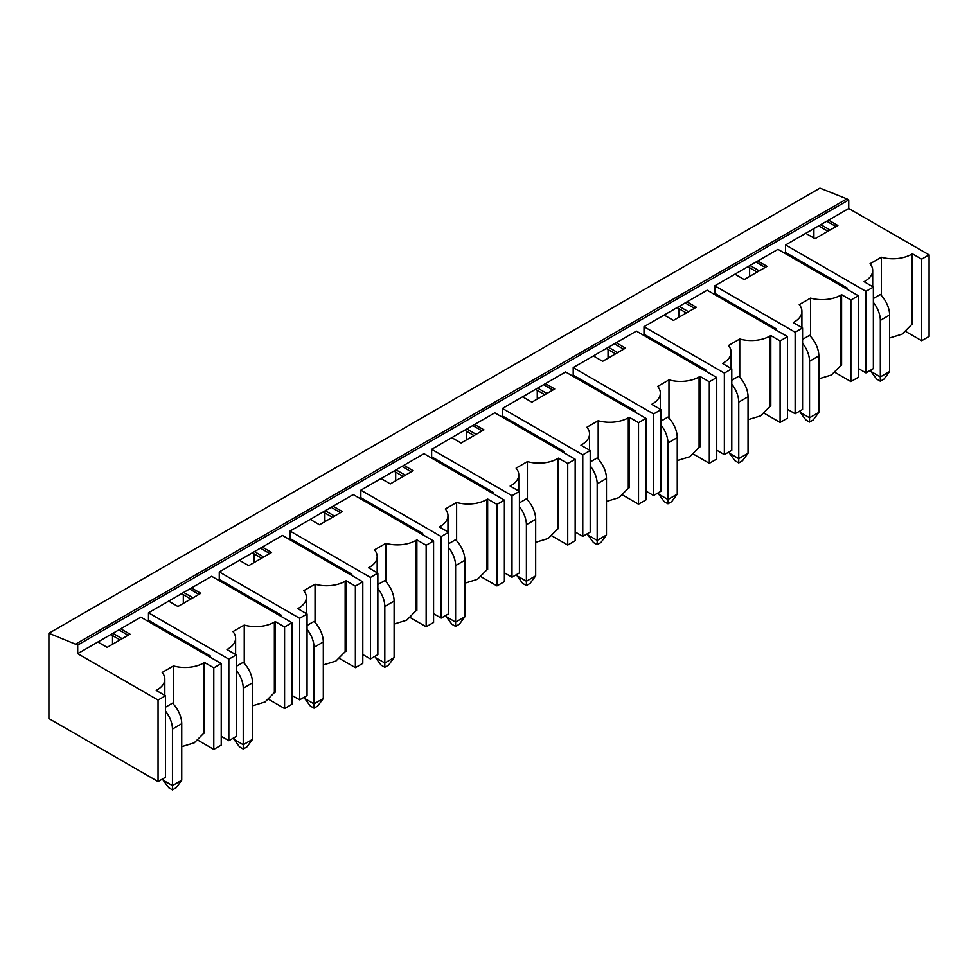 <?xml version="1.0" encoding="UTF-8"?>
<svg xmlns="http://www.w3.org/2000/svg" width="978" height="978" viewBox="0 0 978 978"><rect width="100%" height="100%" fill="white"/><g stroke="black" fill="none" stroke-linecap="round" stroke-linejoin="round"><path stroke-width="1.47" d="M48.9 633.279L48.9 718.549L158.057 781.569L158.057 700.052L77.702 653.659L77.702 645.077L48.9 633.279L819.943 188.118L846.887 198.84L75.844 644.001M112.531 644.27L112.531 635.578M183.326 594.71L183.326 603.402M254.109 553.841L254.109 562.533M324.892 512.973L324.892 521.665M395.687 472.105L395.687 480.797M466.469 431.237L466.469 439.929M537.264 390.369L537.264 399.061M608.047 349.501L608.047 358.192M678.83 308.632L678.83 317.312M749.625 267.764L749.625 276.444M813.904 228.607L813.904 238.045M905.75 331.518L921.667 340.699L929.1 336.408L929.1 254.891L848.745 208.497L848.745 199.915L77.702 645.077M848.745 199.915L846.887 198.84M197.874 740.199L213.791 749.392L221.224 745.102L221.224 663.573L140.869 617.179L77.702 653.659M268.669 699.331L284.586 708.524L292.006 704.233L292.006 622.705L211.651 576.311L148.485 612.79L148.485 620.296L147.372 620.932M339.452 658.463L355.369 667.656L362.801 663.365L362.801 581.837L282.446 535.443L219.268 571.922L219.268 579.428L218.155 580.064M410.234 617.595L426.151 626.788L433.584 622.497L433.584 540.968L353.229 494.575L290.063 531.054L290.063 538.56L288.95 539.196M481.029 576.727L496.946 585.92L504.379 581.629L504.379 500.1L424.024 453.706L360.845 490.174L360.845 497.692L359.733 498.328M551.812 535.858L567.729 545.052L575.162 540.761L575.162 459.232L494.807 412.838L431.64 449.305L431.64 456.824L430.516 457.459M622.607 494.99L638.524 504.183L645.945 499.892L645.945 418.364L565.59 371.97L502.423 408.437L502.423 415.956L501.311 416.591M693.39 454.122L709.307 463.315L716.74 459.024L716.74 377.496L636.385 331.102L573.206 367.569L573.206 375.087L572.093 375.723M764.173 413.254L780.089 422.447L787.522 418.156L787.522 336.628L707.167 290.234L644.001 326.701L644.001 334.207L642.888 334.855M834.967 372.386L850.884 381.567L858.317 377.276L858.317 295.759L777.962 249.366L714.784 285.833L714.784 293.339L713.671 293.987M848.745 208.497L785.578 244.965L785.578 252.471L784.454 253.119M785.578 244.965L865.933 291.358L873.366 287.067L864.075 281.701L865.004 281.175A26.272 15.171 0 0 0 872.694 270.441A26.272 15.171 0 0 0 870.029 263.779L881.337 257.251A26.272 15.171 0 0 0 911.447 254.353L912.376 253.815L921.667 259.182L929.1 254.891M828.586 220.136L837.877 225.502L815.016 238.693L805.738 233.326M794.209 323.107L794.209 322.043L793.28 322.569L802.571 327.936L795.138 332.227L714.784 285.833M794.209 322.043A26.272 15.171 0 0 0 801.911 311.31A26.272 15.171 0 0 0 799.246 304.647L810.554 298.119A26.272 15.171 0 0 0 840.664 295.222L840.664 365.662L831.373 375.002L818.83 378.841M840.664 365.662L841.593 365.124L841.593 294.684L840.664 295.222M841.593 294.684L850.884 300.05L858.317 295.759M757.803 261.004L767.082 266.371L744.234 279.561L734.943 274.195M723.427 363.975L723.427 362.911L722.497 363.437L731.788 368.804L724.356 373.095L644.001 326.701M723.427 362.911A26.272 15.171 0 0 0 731.116 352.178A26.272 15.171 0 0 0 728.451 345.527L739.759 338.999A26.272 15.171 0 0 0 769.869 336.09L769.869 406.53L760.591 415.87L748.048 419.709M769.869 406.53L770.798 405.992L770.798 335.552L769.869 336.09M770.798 335.552L780.089 340.919L787.522 336.628M687.008 301.872L696.299 307.239L673.451 320.429L664.16 315.063M652.644 404.843L652.644 403.78L651.715 404.317L660.994 409.672L653.573 413.963L573.206 367.569M652.644 403.78A26.272 15.171 0 0 0 660.333 393.046A26.272 15.171 0 0 0 657.668 386.396L668.976 379.867A26.272 15.171 0 0 0 699.087 376.958L699.087 447.398L689.796 456.738L677.253 460.577M699.087 447.398L700.016 446.86L700.016 376.42L699.087 376.958M700.016 376.42L709.307 381.787L716.74 377.496M616.226 342.74L625.517 348.107L602.656 361.298L593.365 355.931M581.849 445.711L581.849 444.648L580.92 445.186L590.211 450.54L582.778 454.831L502.423 408.437M581.849 444.648A26.272 15.171 0 0 0 589.551 433.914A26.272 15.171 0 0 0 586.886 427.264L598.181 420.736A26.272 15.171 0 0 0 628.304 417.826L628.304 488.266L619.013 497.606L606.47 501.445M628.304 488.266L629.233 487.729L629.233 417.288L628.304 417.826M629.233 417.288L638.524 422.655L645.945 418.364M545.431 383.608L554.722 388.975L531.873 402.166L522.582 396.799M511.066 486.579L511.066 485.516L510.137 486.054L519.428 491.408L511.995 495.699L431.64 449.305M511.066 485.516A26.272 15.171 0 0 0 518.756 474.782A26.272 15.171 0 0 0 516.091 468.132L527.399 461.604A26.272 15.171 0 0 0 557.509 458.694L557.509 529.135L548.218 538.475L535.675 542.313M557.509 529.135L558.438 528.597L558.438 458.156L557.509 458.694M558.438 458.156L567.729 463.523L575.162 459.232M474.648 424.476L483.939 429.843L461.09 443.034L451.799 437.667M440.271 527.46L440.271 526.384L439.342 526.922L448.633 532.276L441.2 536.567L360.845 490.174M440.271 526.384A26.272 15.171 0 0 0 447.973 515.65A26.272 15.171 0 0 0 445.308 509L456.616 502.472A26.272 15.171 0 0 0 486.726 499.562L486.726 570.003L477.435 579.343L464.892 583.181M486.726 570.003L487.655 569.465L487.655 499.024L486.726 499.562M487.655 499.024L496.946 504.391L504.379 500.1M403.865 465.345L413.144 470.711L390.295 483.902L381.004 478.535M369.488 568.328L369.488 567.252L368.559 567.79L377.85 573.145L370.417 577.436L290.063 531.054M369.488 567.252A26.272 15.171 0 0 0 377.178 556.519A26.272 15.171 0 0 0 374.513 549.868L385.821 543.34A26.272 15.171 0 0 0 415.931 540.431L415.931 610.871L406.652 620.211L394.11 624.05M415.931 610.871L416.86 610.333L416.86 539.893L415.931 540.431M416.86 539.893L426.151 545.259L433.584 540.968M333.07 506.213L342.361 511.58L319.513 524.77L310.222 519.404M298.706 609.196L298.706 608.12L297.777 608.658L307.055 614.025L299.635 618.304L219.268 571.922M298.706 608.12A26.272 15.171 0 0 0 306.395 597.387A26.272 15.171 0 0 0 303.73 590.736L315.038 584.208A26.272 15.171 0 0 0 345.148 581.299L345.148 651.739L335.857 661.079L323.315 664.93M345.148 651.739L346.078 651.214L346.078 580.761L345.148 581.299M346.078 580.761L355.369 586.128L362.801 581.837M262.287 547.081L271.578 552.448L248.718 565.639L239.427 560.284M148.485 612.79L228.84 659.184L236.273 654.893L226.982 649.526L227.911 648.989A26.272 15.171 0 0 0 235.612 638.267A26.272 15.171 0 0 0 232.947 631.605L244.243 625.076A26.272 15.171 0 0 0 274.366 622.167L274.366 692.607L265.075 701.947L252.532 705.798M274.366 692.607L275.295 692.082L275.295 621.641L274.366 622.167M275.295 621.641L284.586 626.996L292.006 622.705M191.492 587.949L200.783 593.316L177.935 606.507L168.644 601.152M221.224 663.573L213.791 667.864L204.5 662.509L203.571 663.035L203.571 733.488L194.28 742.815L181.737 746.666M120.71 628.817L130.001 634.184L107.152 647.375L97.861 642.02M157.128 690.933L157.128 689.857L156.199 690.395L165.49 695.761L158.057 700.052M157.128 689.857A26.272 15.171 0 0 0 164.817 679.135A26.272 15.171 0 0 0 162.152 672.473L173.461 665.945A26.272 15.171 0 0 0 203.571 663.035M921.667 340.699L921.667 259.182M873.366 287.067L873.366 368.596L865.933 372.887L865.933 291.358M850.884 381.567L850.884 300.05M802.571 327.936L802.571 409.464L795.138 413.755L795.138 332.227M780.089 422.447L780.089 340.919M731.788 368.804L731.788 450.332L724.356 454.623L724.356 373.095M709.307 463.315L709.307 381.787M660.994 409.672L660.994 491.2L653.573 495.491L653.573 413.963M638.524 504.183L638.524 422.655M590.211 450.54L590.211 532.069L582.778 536.36L582.778 454.831M567.729 545.052L567.729 463.523M519.428 491.408L519.428 572.937L511.995 577.228L511.995 495.699M496.946 585.92L496.946 504.391M448.633 532.276L448.633 613.805L441.2 618.096L441.2 536.567M426.151 626.788L426.151 545.259M377.85 573.145L377.85 654.673L370.417 658.964L370.417 577.436M355.369 667.656L355.369 586.128M307.055 614.025L307.055 695.541L299.635 699.832L299.635 618.304M284.586 708.524L284.586 626.996M236.273 654.893L236.273 736.41L228.84 740.701L228.84 659.184M213.791 749.392L213.791 667.864M165.49 695.761L165.49 777.278L158.057 781.569M858.317 368.486L865.933 372.887M787.522 409.354L795.138 413.755M716.74 450.222L724.356 454.623M645.945 491.09L653.573 495.491M575.162 531.959L582.778 536.36M504.379 572.827L511.995 577.228M433.584 613.695L441.2 618.096M362.801 654.563L370.417 658.964M292.006 695.431L299.635 699.832M221.224 736.3L228.84 740.701M148.485 620.296L210.258 655.957L209.145 656.605M210.258 655.957L210.258 657.253M219.268 579.428L281.053 615.089L279.94 615.737M281.053 615.089L281.053 616.384M290.063 538.56L351.835 574.22L350.723 574.868M351.835 574.22L351.835 575.516M360.845 497.692L422.63 533.352L421.506 534M422.63 533.352L422.63 534.636M431.64 456.824L493.413 492.484L492.301 493.132M493.413 492.484L493.413 493.768M502.423 415.956L564.196 451.616L563.083 452.264M564.196 451.616L564.196 452.9M573.206 375.087L634.991 410.748L633.878 411.396M634.991 410.748L634.991 412.031M644.001 334.207L705.774 369.88L704.661 370.528M705.774 369.88L705.774 371.163M714.784 293.339L776.569 329.011L775.444 329.659M776.569 329.011L776.569 330.295M785.578 252.471L847.351 288.143L846.239 288.779M847.351 288.143L847.351 289.427M118.851 629.893L128.142 635.26M112.91 633.328L122.201 638.695M110.771 634.563L120.062 639.93M204.5 662.509L204.5 732.95L203.571 733.488M173.461 665.945L173.461 704.209M165.49 707.192L172.458 703.17A19.707 11.381 60 0 1 181.737 723.696L181.737 780.236L172.458 785.591L172.458 729.062L181.737 723.696M189.634 589.025L198.925 594.392M183.693 592.46L192.984 597.827M181.553 593.695L190.844 599.049M244.243 625.076L244.243 663.341M236.273 666.324L243.241 662.302A19.707 11.381 60 0 1 252.532 682.827L252.532 739.368L243.241 744.723L243.241 688.194L252.532 682.827M260.429 548.157L269.72 553.524M254.476 551.592L263.767 556.959M252.348 552.827L261.639 558.181M315.038 584.208L315.038 622.473M307.055 625.455L314.024 621.433A19.707 11.381 60 0 1 323.315 641.959L323.315 698.5L314.024 703.854L314.024 647.326L323.315 641.959M331.212 507.289L340.503 512.655M325.271 510.724L334.562 516.078M323.131 511.959L332.422 517.313M385.821 543.34L385.821 581.604M377.85 584.587L384.819 580.565A19.707 11.381 60 0 1 394.11 601.091L394.11 657.619L384.819 662.986L384.819 606.458L394.11 601.091M402.007 466.42L411.286 471.787M396.053 469.856L405.344 475.21M393.914 471.09L403.205 476.445M456.616 502.472L456.616 540.736M448.633 543.719L455.601 539.697A19.707 11.381 60 0 1 464.892 560.223L464.892 616.751L455.601 622.118L455.601 565.59L464.892 560.223M472.79 425.552L482.081 430.919M466.848 428.987L476.139 434.342M464.709 430.222L474 435.577M527.399 461.604L527.399 499.868M519.428 502.851L526.396 498.829A19.707 11.381 60 0 1 535.675 519.355L535.675 575.883L526.396 581.25L526.396 524.721L535.675 519.355M543.572 384.684L552.863 390.051M537.631 388.119L546.922 393.474M535.492 389.354L544.783 394.709M598.181 420.736L598.181 459M590.211 461.983L597.179 457.949A19.707 11.381 60 0 1 606.47 478.486L606.47 535.015L597.179 540.382L597.179 483.853L606.47 478.486M614.367 343.816L623.658 349.17M608.414 347.251L617.705 352.606M606.287 348.474L615.578 353.84M668.976 379.867L668.976 418.132M660.994 421.102L667.962 417.08A19.707 11.381 60 0 1 677.253 437.618L677.253 494.147L667.962 499.514L667.962 442.985L677.253 437.618M685.15 302.948L694.441 308.302M679.209 306.371L688.5 311.737M677.069 307.605L686.36 312.972M739.759 338.999L739.759 377.264M731.788 380.234L738.757 376.212A19.707 11.381 60 0 1 748.048 396.75L748.048 453.279L738.757 458.645L738.757 402.117L748.048 396.75M755.945 262.08L765.224 267.434M749.992 265.503L759.283 270.869M747.852 266.737L757.143 272.104M810.554 298.119L810.554 336.395M802.571 339.366L809.539 335.344A19.707 11.381 60 0 1 818.83 355.882L818.83 412.41L809.539 417.777L809.539 361.249L818.83 355.882M826.728 221.211L836.019 226.566M820.786 224.634L830.077 230.001M818.647 225.869L827.938 231.236M889.613 337.972L902.156 334.134L911.447 324.794L911.447 254.353M911.447 324.794L912.376 324.256L912.376 253.815M881.337 257.251L881.337 295.527M873.366 298.498L880.334 294.476A19.707 11.381 60 0 1 889.613 315.014L889.613 371.542L880.334 376.909L880.334 320.381L889.613 315.014M873.366 302.422A19.707 11.381 60 0 1 880.334 320.381M889.613 371.542L884.051 379.048L880.334 381.2L880.334 376.909L871.043 371.542L871.043 369.928M871.043 371.542L876.618 379.048L880.334 381.2M802.571 343.29A19.707 11.381 60 0 1 809.539 361.249M818.83 412.41L813.256 419.917L809.539 422.068L809.539 417.777L800.248 412.41L800.248 410.797M800.248 412.41L805.823 419.917L809.539 422.068M731.788 384.158A19.707 11.381 60 0 1 738.757 402.117M748.048 453.279L742.473 460.785L738.757 462.936L738.757 458.645L729.466 453.279L729.466 451.677M729.466 453.279L735.04 460.785L738.757 462.936M660.994 425.027A19.707 11.381 60 0 1 667.962 442.985M677.253 494.147L671.678 501.653L667.962 503.804L667.962 499.514L658.671 494.147L658.671 492.545M658.671 494.147L664.245 501.653L667.962 503.804M590.211 465.895A19.707 11.381 60 0 1 597.179 483.853M606.47 535.015L600.895 542.533L597.179 544.673L597.179 540.382L587.888 535.015L587.888 533.413M587.888 535.015L593.463 542.533L597.179 544.673M519.428 506.763A19.707 11.381 60 0 1 526.396 524.721M535.675 575.883L530.113 583.401L526.396 585.541L526.396 581.25L517.105 575.883L517.105 574.282M517.105 575.883L522.68 583.401L526.396 585.541M448.633 547.631A19.707 11.381 60 0 1 455.601 565.59M464.892 616.751L459.318 624.27L455.601 626.409L455.601 622.118L446.31 616.751L446.31 615.15M446.31 616.751L451.885 624.27L455.601 626.409M377.85 588.499A19.707 11.381 60 0 1 384.819 606.458M394.11 657.619L388.535 665.138L384.819 667.277L384.819 662.986L375.528 657.619L375.528 656.018M375.528 657.619L381.102 665.138L384.819 667.277M307.055 629.367A19.707 11.381 60 0 1 314.024 647.326M323.315 698.5L317.74 706.006L314.024 708.145L314.024 703.854L304.733 698.5L304.733 696.886M304.733 698.5L310.307 706.006L314.024 708.145M236.273 670.236A19.707 11.381 60 0 1 243.241 688.194M252.532 739.368L246.957 746.874L243.241 749.014L243.241 744.723L233.95 739.368L233.95 737.754M233.95 739.368L239.524 746.874L243.241 749.014M165.49 711.104A19.707 11.381 60 0 1 172.458 729.062M181.737 780.236L176.174 787.742L172.458 789.882L172.458 785.591L163.167 780.236L163.167 778.622M163.167 780.236L168.742 787.742L172.458 789.882M227.911 650.064L227.911 648.989M865.004 281.175L865.004 282.239M164.817 679.135L164.817 695.37M235.612 638.267L235.612 654.502M306.395 597.387L306.395 613.634M377.178 556.519L377.178 572.766M447.973 515.65L447.973 531.898M518.756 474.782L518.756 491.029M589.551 433.914L589.551 450.161M660.333 393.046L660.333 409.293M731.116 352.178L731.116 368.425M801.911 311.31L801.911 327.557M872.694 270.441L872.694 286.688"/></g></svg>
